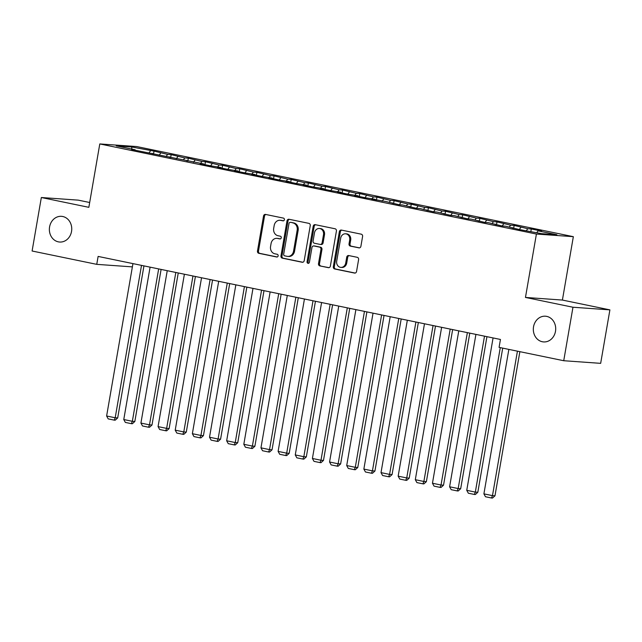 <?xml version="1.0" encoding="UTF-8"?>
<svg xmlns="http://www.w3.org/2000/svg" width="642" height="642" viewBox="0 0 642 642"><rect width="100%" height="100%" fill="white"/><g stroke="black" fill="none" stroke-linecap="round" stroke-linejoin="round"><path stroke-width="0.96" d="M284.382 219.716A1.38 1.204 -85.9 0 0 283.435 218.111L265.547 214.428A1.974 1.717 -85.9 0 0 263.533 216.025L257.482 251.022A1.974 1.717 -85.9 0 0 258.83 253.309L276.718 257.001A1.38 1.204 -85.9 0 0 277.192 254.28L274.872 253.807A6.324 5.489 -85.9 0 1 270.563 246.472L271.068 243.551A6.324 5.489 -85.9 0 1 276.903 238.359A6.324 5.489 -85.9 0 1 277.529 238.447L279.84 238.92A1.38 1.204 -85.9 0 0 280.313 236.2L277.994 235.718A6.324 5.489 -85.9 0 1 273.685 228.383L274.19 225.47A6.324 5.489 -85.9 0 1 280.024 220.27A6.324 5.489 -85.9 0 1 280.65 220.358L282.962 220.84A1.38 1.204 -85.9 0 0 284.382 219.716M533.534 326.794A12.888 11.179 -85.9 0 0 543.597 341.921A12.888 11.179 -85.9 0 0 555.49 331.328A12.888 11.179 -85.9 0 0 545.427 316.209A12.888 11.179 -85.9 0 0 533.534 326.794M49.578 226.915A12.888 11.179 -85.9 0 0 59.642 242.034A12.888 11.179 -85.9 0 0 71.535 231.449A12.888 11.179 -85.9 0 0 61.471 216.33A12.888 11.179 -85.9 0 0 49.578 226.915M358.878 247.884A1.974 1.717 -85.9 0 0 360.9 246.287L362.594 236.465A1.974 1.717 -85.9 0 0 361.245 234.178L341.383 230.077A1.974 1.717 -85.9 0 0 339.361 231.674L333.318 266.671A1.974 1.717 -85.9 0 0 334.667 268.966L354.528 273.067A1.974 1.717 -85.9 0 0 356.551 271.47L358.597 259.609A1.974 1.717 -85.9 0 0 357.249 257.314L348.75 255.556A1.974 1.717 -85.9 0 0 346.728 257.153L345.717 263.035A5.288 4.59 -85.9 0 1 340.838 267.385A5.288 4.59 -85.9 0 1 336.705 261.182L340.685 238.134A5.288 4.59 -85.9 0 1 345.565 233.792A5.288 4.59 -85.9 0 1 349.697 239.996L349.031 243.84A1.974 1.717 -85.9 0 0 350.38 246.127L359.271 247.908M572.969 307.237L609.9 309.869L562.4 300.063L525.461 297.439L572.969 307.237L563.732 360.724L499.075 347.378L500.447 339.457L98.122 256.423L96.749 264.352L132.372 266.879M525.461 297.439L536.415 234.049L99.791 143.936L136.722 146.561L573.346 236.673L536.415 234.049M89.679 202.503L78.268 200.143L41.337 197.519L88.845 207.326L99.791 143.936M41.337 197.519L32.1 251.006L96.749 264.352M310.247 225.663A1.974 1.717 -85.9 0 0 308.898 223.368L289.028 219.267A1.974 1.717 -85.9 0 0 287.014 220.864L280.971 255.869A1.974 1.717 -85.9 0 0 282.311 258.156L302.181 262.257A1.974 1.717 -85.9 0 0 304.196 260.66L310.247 225.663M315.206 224.676L335.068 228.769A1.974 1.717 -85.9 0 1 336.416 231.064L330.373 266.061A1.974 1.717 -85.9 0 1 328.351 267.658L319.852 265.908A1.974 1.717 -85.9 0 1 318.504 263.613L320.96 249.417A1.974 1.717 -85.9 0 0 319.612 247.13L313.97 245.966A1.974 1.717 -85.9 0 0 311.948 247.563L309.396 262.337A1.38 1.204 -85.9 0 1 307.045 261.856L313.192 226.273A1.974 1.717 -85.9 0 1 315.206 224.676M153.502 154.04L154.008 151.103L131.602 146.962L116.234 145.87L135.093 149.763L131.554 149.506L203.691 163.919L200.152 163.67L210.44 165.788L220.84 167.458L217.301 167.209L227.589 169.327L237.989 170.997L234.45 170.748L244.738 172.867L255.139 174.536L251.6 174.287L261.888 176.406L272.288 178.075L268.749 177.826L279.037 179.945L289.438 181.614L285.899 181.365L296.187 183.484L306.587 185.153L303.048 184.904L313.336 187.031L323.737 188.692L320.197 188.443L330.486 190.57L340.886 192.231L337.347 191.982L347.635 194.109L358.035 195.77L354.496 195.521L364.784 197.648L375.185 199.309L371.646 199.06L385.473 201.436L399.083 204.726L402.622 204.975L416.233 208.265L419.772 208.514L433.382 211.804L436.921 212.053L450.532 215.343L454.071 215.592L467.681 218.882L471.22 219.131L484.83 222.421L488.369 222.67L501.98 225.96L505.519 226.209L519.129 229.499L541.535 233.648L556.903 234.739L538.044 230.847L536.768 232.661M154.008 151.103L167.618 154.393L166.342 156.207M170.652 157.579L171.157 154.642L167.618 154.393M171.157 154.642L184.768 157.932L183.492 159.754M187.801 161.118L188.307 158.189L184.768 157.932M188.307 158.189L201.917 161.471L200.641 163.293M204.95 164.657L205.456 161.728L201.917 161.471M205.456 161.728L219.066 165.01L217.79 166.832M222.1 168.196L222.605 165.267L219.066 165.01M222.605 165.267L236.216 168.549L234.94 170.371M239.249 171.735L239.755 168.806L236.216 168.549M239.755 168.806L253.365 172.088L252.089 173.91M256.399 175.274L256.904 172.345L253.365 172.088M256.904 172.345L270.515 175.627L269.239 177.449M273.548 178.813L274.054 175.884L270.515 175.627M274.054 175.884L287.664 179.166L286.388 180.988M290.698 182.352L291.203 179.423L287.664 179.166M291.203 179.423L304.814 182.705L303.538 184.527M307.847 185.891L308.353 182.962L304.814 182.705M308.353 182.962L321.963 186.244L320.687 188.066M324.996 189.43L325.502 186.501L321.963 186.244M325.502 186.501L339.112 189.791L337.836 191.605M342.146 192.977L342.651 190.04L339.112 189.791M342.651 190.04L356.262 193.33L354.986 195.144M359.295 196.516L359.801 193.579L356.262 193.33M359.801 193.579L373.411 196.869L372.135 198.683M376.445 200.055L376.95 197.118L373.411 196.869M376.95 197.118L390.561 200.408L389.285 202.222M393.594 203.594L394.1 200.657L390.561 200.408M394.1 200.657L407.71 203.947L406.434 205.761M410.744 207.133L411.249 204.196L407.71 203.947M411.249 204.196L424.86 207.486L423.584 209.3M427.893 210.672L428.399 207.735L424.86 207.486M428.399 207.735L442.009 211.025L440.733 212.839M445.042 214.211L445.548 211.274L442.009 211.025M445.548 211.274L459.158 214.564L457.882 216.378M462.192 217.75L462.697 214.813L459.158 214.564M462.697 214.813L476.308 218.103L475.032 219.917M479.341 221.289L479.847 218.352L476.308 218.103M479.847 218.352L493.457 221.642L492.181 223.456M496.491 224.828L496.996 221.891L493.457 221.642M496.996 221.891L510.607 225.182L509.331 226.995M513.64 228.367L514.146 225.43L510.607 225.182M514.146 225.43L527.756 228.721L526.48 230.534M530.87 231.441L531.295 228.969L527.756 228.721M531.295 228.969L541.583 231.096L538.044 230.847M512.38 227.629L512.541 228.143M495.231 224.09L495.399 224.604M520.895 227.308L519.338 229.515M478.081 220.551L478.25 221.065M503.745 223.769L502.188 225.976M460.932 217.012L461.1 217.526M486.596 220.222L485.047 222.437M443.782 213.473L443.951 213.987M469.446 216.683L467.898 218.898M426.633 209.934L426.802 210.448M452.297 213.144L450.748 215.359M409.484 206.395L409.652 206.909M435.148 209.605L433.599 211.82M392.334 202.856L392.503 203.362M417.998 206.066L416.449 208.281M375.185 199.309L375.353 199.822M400.849 202.527L399.3 204.742M358.035 195.77L358.204 196.283M383.699 198.988L382.15 201.203M340.886 192.231L341.054 192.744M366.55 195.449L365.001 197.664M323.737 188.692L323.905 189.205M349.4 191.91L347.852 194.125M306.587 185.153L306.756 185.666M332.251 188.371L330.702 190.578M289.438 181.614L289.606 182.127M315.102 184.832L313.553 187.039M272.288 178.075L272.457 178.588M297.952 181.293L296.403 183.5M255.139 174.536L255.307 175.049M280.803 177.754L279.254 179.961M237.989 170.997L238.158 171.51M263.653 174.215L262.105 176.422M220.84 167.458L221.008 167.971M246.504 170.676L244.955 172.883M203.691 163.919L203.859 164.432M229.355 167.137L227.806 169.344M186.541 160.38L186.71 160.893M212.205 163.598L210.656 165.805M169.392 156.841L169.56 157.354M195.056 160.059L193.507 162.266M152.242 153.302L152.411 153.815M177.906 156.52L176.357 158.726M135.093 149.763L135.261 150.276M160.757 152.981L159.208 155.187M563.732 360.724L600.663 363.348L609.9 309.869M562.4 300.063L573.346 236.673M131.602 146.962L131.955 149.113M150.469 150.854L149.193 152.668M283.491 220.808L281.645 220.431A6.324 5.489 -85.9 0 0 281.019 220.342L280.024 220.27M276.903 238.359L277.898 238.431A6.324 5.489 -85.9 0 1 278.524 238.511L280.369 238.896M265.916 214.5A1.974 1.717 -85.9 0 0 264.528 216.089L258.485 251.094A1.974 1.717 -85.9 0 0 259.833 253.381L277.24 256.977M289.406 219.347A1.974 1.717 -85.9 0 0 288.009 220.936L281.966 255.941A1.974 1.717 -85.9 0 0 283.315 258.228L302.807 262.257M290.417 222.373A1.38 1.204 -85.9 0 0 288.996 223.496L283.692 254.216A1.38 1.204 -85.9 0 0 284.639 255.821L287.078 256.327A6.324 5.489 -85.9 0 0 287.704 256.407A6.324 5.489 -85.9 0 0 293.538 251.215L297.166 230.213A6.324 5.489 -85.9 0 0 292.856 222.878L291.412 222.445A1.38 1.204 -85.9 0 0 291.139 222.429M287.704 256.407L288.699 256.479A6.324 5.489 -85.9 0 0 294.534 251.287L293.538 251.215M291.412 222.445L293.851 222.951A6.324 5.489 -85.9 0 1 298.161 230.285L294.534 251.287M328.985 267.658L319.852 265.908M314.572 246.006A1.974 1.717 -85.9 0 1 314.965 246.038L320.607 247.202A1.974 1.717 -85.9 0 1 321.955 249.489L319.507 263.685A1.974 1.717 -85.9 0 0 320.848 265.981M315.575 224.748A1.974 1.717 -85.9 0 0 314.187 226.337L308.04 261.92A1.38 1.204 -85.9 0 0 308.633 263.389M323.504 234.691A5.288 4.59 -85.9 0 0 319.371 228.488A5.288 4.59 -85.9 0 0 314.492 232.829L313.095 240.951A1.974 1.717 -85.9 0 0 314.444 243.246L320.077 244.409A1.974 1.717 -85.9 0 0 322.099 242.812L323.504 234.691L324.499 234.763A5.288 4.59 -85.9 0 0 320.374 228.56L319.371 228.488M321.08 244.474A1.974 1.717 -85.9 0 0 323.095 242.877L322.099 242.812M324.499 234.763L323.095 242.877M345.565 233.792L346.568 233.865A5.288 4.59 -85.9 0 1 350.692 240.068L350.026 243.904A1.974 1.717 -85.9 0 0 351.375 246.199L359.504 247.876M340.838 267.385L341.833 267.449A5.288 4.59 -85.9 0 0 346.712 263.108L345.717 263.035M349.12 255.636A1.974 1.717 -85.9 0 0 347.731 257.225L346.712 263.108M341.753 230.149A1.974 1.717 -85.9 0 0 340.364 231.746L334.313 266.743A1.974 1.717 -85.9 0 0 335.662 269.038L355.154 273.059M141.513 265.379L115.191 417.765L106.62 416L132.942 263.613M117.687 417.942L115.207 420.197L114.212 420.133L115.191 417.765L117.687 417.942L143.952 265.884M114.212 420.133L108.209 418.889L106.62 416M158.662 268.918L132.34 421.304L123.77 419.539L150.092 267.152M134.836 421.481L132.356 423.736L131.361 423.672L132.34 421.304L134.836 421.481L161.102 269.423M131.361 423.672L125.359 422.428L123.77 419.539M175.812 272.457L149.49 424.843L140.919 423.078L167.241 270.691M151.985 425.02L149.506 427.275L148.511 427.211L149.49 424.843L151.985 425.02L178.251 272.962M148.511 427.211L142.508 425.967L140.919 423.078M192.961 275.996L166.639 428.383L158.068 426.617L184.39 274.23M169.135 428.559L166.655 430.822L165.66 430.75L166.639 428.383L169.135 428.559L195.401 276.501M165.66 430.75L159.657 429.506L158.068 426.617M210.111 279.535L183.789 431.922L175.218 430.156L201.54 277.769M186.284 432.098L183.805 434.361L182.81 434.289L183.789 431.922L186.284 432.098L212.55 280.04M182.81 434.289L176.807 433.045L175.218 430.156M227.26 283.074L200.938 435.461L192.367 433.695L218.689 281.308M203.434 435.637L200.954 437.9L199.959 437.828L200.938 435.461L203.434 435.637L229.7 283.579M199.959 437.828L193.956 436.584L192.367 433.695M244.409 286.613L218.087 439L209.517 437.234L235.839 284.847M220.583 439.176L218.103 441.439L217.108 441.367L218.087 439L220.583 439.176L246.849 287.118M217.108 441.367L211.106 440.123L209.517 437.234M261.559 290.152L235.237 442.539L226.666 440.773L252.988 288.386M237.733 442.715L235.253 444.978L234.258 444.906L235.237 442.539L237.733 442.715L263.998 290.657M234.258 444.906L228.255 443.662L226.666 440.773M278.708 293.699L252.386 446.078L243.816 444.312L270.138 291.925M254.882 446.262L252.402 448.517L251.407 448.445L252.386 446.078L254.882 446.262L281.148 294.197M251.407 448.445L245.405 447.209L243.816 444.312M295.858 297.238L269.536 449.617L260.965 447.851L287.287 295.464M272.031 449.801L269.552 452.056L268.557 451.984L269.536 449.617L272.031 449.801L298.297 297.736M268.557 451.984L262.554 450.748L260.965 447.851M313.007 300.777L286.685 453.164L278.114 451.39L304.436 299.003M289.181 453.34L286.701 455.595L285.706 455.523L286.685 453.164L289.181 453.34L315.447 301.275M285.706 455.523L279.703 454.287L278.114 451.39M330.157 304.316L303.835 456.703L295.264 454.929L321.586 302.543M306.33 456.879L303.851 459.134L302.855 459.062L303.835 456.703L306.33 456.879L332.596 304.814M302.855 459.062L296.853 457.826L295.264 454.929M347.306 307.855L320.984 460.242L312.413 458.468L338.735 306.082M323.48 460.418L321 462.673L320.005 462.601L320.984 460.242L323.48 460.418L349.746 308.353M320.005 462.601L314.002 461.365L312.413 458.468M364.455 311.394L338.133 463.781L329.563 462.007L355.885 309.621M340.629 463.957L338.149 466.212L337.154 466.14L338.133 463.781L340.629 463.957L366.895 311.892M337.154 466.14L331.152 464.904L329.563 462.007M381.605 314.933L355.283 467.32L346.712 465.546L373.034 313.16M357.779 467.496L355.299 469.751L354.304 469.679L355.283 467.32L357.779 467.496L384.044 315.439M354.304 469.679L348.301 468.443L346.712 465.546M398.754 318.472L372.432 470.859L363.862 469.085L390.184 316.699M374.928 471.035L372.448 473.29L371.453 473.218L372.432 470.859L374.928 471.035L401.194 318.978M371.453 473.218L365.45 471.982L363.862 469.085M415.904 322.011L389.582 474.398L381.011 472.624L407.333 320.238M392.077 474.574L389.598 476.829L388.603 476.757L389.582 474.398L392.077 474.574L418.343 322.517M388.603 476.757L382.6 475.521L381.011 472.624M433.053 325.55L406.731 477.937L398.16 476.163L424.474 323.777M409.227 478.113L406.747 480.368L405.752 480.296L406.731 477.937L409.227 478.113L435.493 326.056M405.752 480.296L399.749 479.06L398.16 476.163M450.202 329.089L423.881 481.476L415.31 479.702L441.624 327.316M426.376 481.652L423.897 483.907L422.901 483.835L423.881 481.476L426.376 481.652L452.642 329.595M422.901 483.835L416.899 482.599L415.31 479.702M467.352 332.628L441.03 485.015L432.459 483.241L458.773 330.855M443.526 485.192L441.046 487.447L440.051 487.374L441.03 485.015L443.526 485.192L469.792 333.134M440.051 487.374L434.048 486.138L432.459 483.241M484.501 336.167L458.179 488.554L449.609 486.78L475.923 334.402M460.675 488.731L458.195 490.986L457.2 490.913L458.179 488.554L460.675 488.731L486.941 336.673M457.2 490.913L451.198 489.677L449.609 486.78M500.278 347.627L475.329 492.093L466.75 490.319L493.072 337.941M477.825 492.27L475.345 494.525L474.35 494.452L475.329 492.093L477.825 492.27L502.718 348.133M474.35 494.452L468.347 493.216L466.75 490.319M517.428 351.174L492.478 495.632L483.899 493.867L508.857 349.4M494.974 495.809L492.494 498.064L491.499 497.991L492.478 495.632L494.974 495.809L519.868 351.672M491.499 497.991L485.496 496.756L483.899 493.867M281.645 220.431L280.65 220.358M278.524 238.511L277.529 238.447M259.833 253.381L258.83 253.309M258.485 251.094L257.482 251.022M264.528 216.089L263.533 216.025M283.315 258.228L282.311 258.156M281.966 255.941L280.971 255.869M288.009 220.936L287.014 220.864M298.161 230.285L297.166 230.213M293.851 222.951L292.856 222.878M319.507 263.685L318.504 263.613M321.955 249.489L320.96 249.417M320.607 247.202L319.612 247.13M314.965 246.038L313.97 245.966M308.04 261.92L307.045 261.856M314.187 226.337L313.192 226.273M351.375 246.199L350.38 246.127M350.026 243.904L349.031 243.84M350.692 240.068L349.697 239.996M347.731 257.225L346.728 257.153M335.662 269.038L334.667 268.966M334.313 266.743L333.318 266.671M340.364 231.746L339.361 231.674M291.275 222.429L290.28 222.357M314.773 246.006L313.777 245.934M321.273 244.506L320.278 244.433"/></g></svg>
